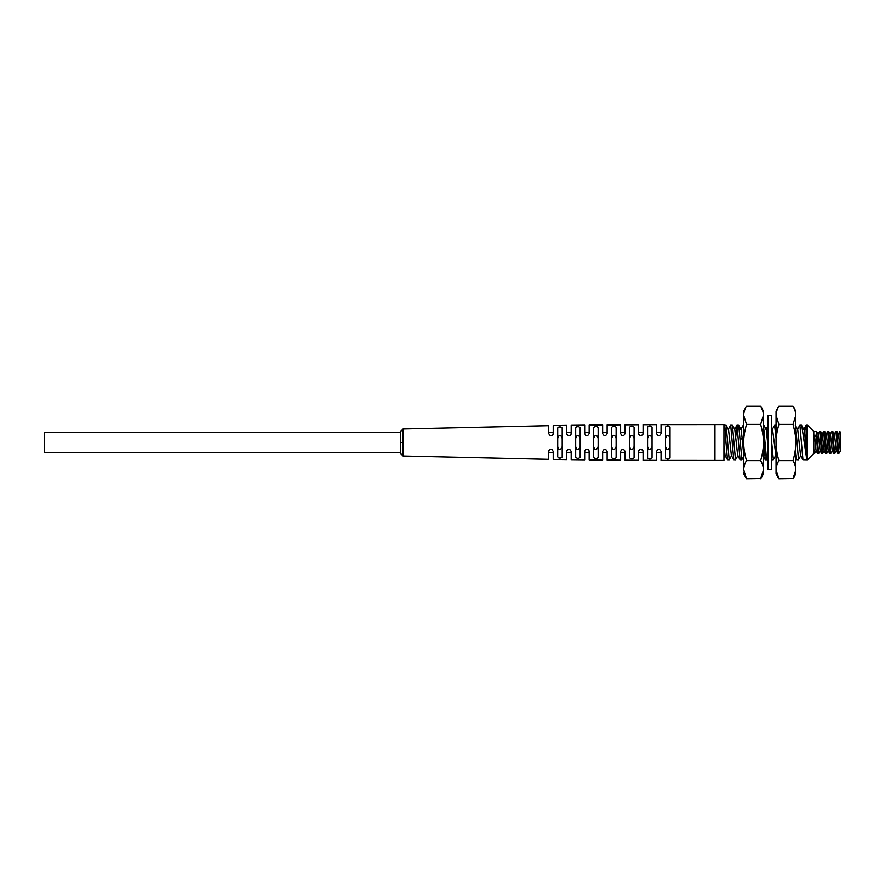 <?xml version="1.0" encoding="UTF-8"?>
<svg xmlns="http://www.w3.org/2000/svg" width="885" height="885" viewBox="0 0 885 885"><rect width="100%" height="100%" fill="white"/><g stroke="black" fill="none" stroke-linecap="round" stroke-linejoin="round"><path stroke-width="1.33" d="M634.091 442.5L634.091 427.156C632.598 425.674 631.105 425.685 629.6 427.19L629.6 457.81C631.105 459.315 632.598 459.326 634.091 457.844L634.091 442.5M400.474 433.418L400.474 432.621L44.25 432.621L44.25 452.379L400.474 452.379L400.474 450.996M665.542 446.615C666.781 450.631 668.275 450.631 670.033 446.615M647.566 446.615C648.816 450.631 650.309 450.631 652.057 446.615M629.6 446.615C630.839 450.631 632.344 450.631 634.091 446.615M611.623 446.615C612.874 450.631 614.367 450.631 616.126 446.615M593.658 446.615C594.897 450.631 596.401 450.631 598.149 446.615M575.692 446.615C576.931 450.631 578.425 450.631 580.184 446.615M557.716 446.615C558.955 450.631 560.459 450.631 562.207 446.615M400.474 451.604L400.474 431.637L403.095 428.948L548.733 425.641L548.733 433.539C550.238 436.449 551.742 436.449 553.225 433.517L553.225 425.574L566.699 425.386L566.699 433.539C568.214 436.438 569.708 436.438 571.19 433.517L571.19 425.32L584.675 425.165L584.675 433.539C586.18 436.438 587.673 436.438 589.167 433.517L589.167 425.11L602.641 424.966L602.641 433.528C604.145 436.438 605.65 436.438 607.132 433.517L607.132 424.922L620.617 424.811L620.617 433.517C622.122 436.438 623.615 436.438 625.109 433.517L625.109 424.778L638.583 424.689L638.583 433.517C640.087 436.438 641.581 436.438 643.074 433.517L643.074 424.667L656.548 424.601L656.548 433.517C658.053 436.438 659.557 436.438 661.051 433.517L661.051 424.579L714.958 424.534L714.958 460.465L661.051 460.421L661.051 451.483C659.546 448.562 658.053 448.562 656.548 451.483L656.548 460.399L643.074 460.333L643.074 451.483C641.581 448.562 640.087 448.562 638.583 451.483L638.583 460.311L625.109 460.222L625.109 451.483C623.615 448.562 622.111 448.562 620.617 451.483L620.617 460.189L607.132 460.078L607.132 451.483C605.65 448.562 604.145 448.562 602.641 451.483L602.641 460.034L589.167 459.89L589.167 451.483C587.673 448.562 586.18 448.562 584.675 451.483L584.675 459.835L571.19 459.68L571.19 451.483C569.708 448.562 568.214 448.562 566.699 451.483L566.699 459.614L553.225 459.426L553.225 451.483C551.742 448.551 550.238 448.551 548.733 451.483L548.733 459.359L403.095 456.052L403.095 428.948M670.033 458.043L670.033 426.957C668.54 425.497 667.036 425.508 665.542 426.979L665.542 458.021C667.036 459.492 668.54 459.503 670.033 458.043L670.033 452.191M652.057 457.965L652.057 427.035C650.563 425.574 649.07 425.574 647.566 427.068L647.566 457.932C649.07 459.426 650.563 459.426 652.057 457.965L652.057 456.616M616.126 457.689L616.126 427.311C614.633 425.818 613.128 425.829 611.623 427.355L611.623 457.645C613.128 459.171 614.633 459.182 616.126 457.689M598.149 457.501L598.149 427.499C596.656 425.995 595.163 426.017 593.658 427.555L593.658 457.445C595.163 458.983 596.667 459.005 598.149 457.501M580.184 457.268L580.184 427.732C578.69 426.205 577.197 426.227 575.692 427.798L575.692 457.202C577.197 458.773 578.69 458.795 580.184 457.268M557.716 428.074L557.716 456.925C559.231 458.519 560.725 458.541 562.207 456.992L562.207 428.008C560.725 426.459 559.22 426.481 557.716 428.074L557.959 427.488M559.519 458.109L558.612 457.91M595.439 458.585L594.543 458.397M548.788 450.963L549.032 450.376M580.095 447.755L579.874 448.485M598.061 447.755L597.851 448.485M616.037 447.755L615.816 448.485M634.003 447.755L633.793 448.485M651.98 447.755L651.758 448.485M669.945 447.755L669.735 448.485M643.019 450.974L642.787 450.388M642.256 449.757L641.448 449.326M640.275 449.303L639.413 449.735M638.87 450.376L638.649 450.963M625.109 451.483C623.626 448.717 622.133 448.717 620.617 451.483M607.132 451.483C605.661 448.717 604.167 448.717 602.641 451.483M589.1 450.963L588.879 450.388M588.348 449.757L587.54 449.326M586.368 449.303L585.505 449.735M584.963 450.376L584.731 450.963M571.19 451.483L569.575 449.326M568.402 449.303L567.539 449.735M566.997 450.376L566.765 450.963M552.406 449.757L551.609 449.326M550.437 449.303L549.563 449.735M562.13 447.755L561.909 448.485M658.252 435.697L657.389 435.265M643.019 434.037L642.798 434.601M640.286 435.697L638.915 434.69M638.649 434.07L638.583 433.517M622.321 435.697L621.447 435.265M586.379 435.697L585.505 435.265M570.913 434.612L571.124 434.059M566.754 434.015L566.986 434.612M569.619 435.663L570.383 435.243M553.158 434.059L552.937 434.612M551.643 435.663L552.406 435.243M670.033 438.385C668.54 434.303 667.036 434.303 665.542 438.385M652.057 438.385C650.563 434.303 649.07 434.303 647.566 438.385M634.091 438.385C632.598 434.303 631.105 434.303 629.6 438.385M616.126 438.385C614.621 434.303 613.128 434.303 611.623 438.385M598.149 438.385C596.656 434.303 595.163 434.303 593.658 438.385M580.184 438.385C578.69 434.303 577.186 434.303 575.692 438.385M562.207 438.385C560.714 434.303 559.22 434.303 557.716 438.385M575.98 427.167L576.589 426.824M558.623 427.09L559.541 426.891M559.951 426.869L562.207 428.008M652.057 427.798L652.057 427.035M714.958 424.534L723.941 424.534L723.941 460.465L714.958 460.465M723.941 425.939L724.417 425.198L726.142 425.298L729.185 459.802L727.47 459.713L725.988 442.5C725.313 428.052 724.627 422.93 723.941 427.134M741.763 459.802L740.048 459.713L736.995 425.198L738.721 425.287L741.895 459.647M739.948 438.263L742.283 439.259L741.088 429.369L738.721 425.298M737.692 455.664L734.793 429.358L732.426 425.287L735.479 459.802L737.946 455.631M735.479 459.802L733.753 459.702L731.386 455.631L728.51 429.369L726.142 425.298M727.47 459.713L725.103 455.642L723.941 446.217M733.753 459.702L730.711 425.198L732.426 425.287M743.688 426.603L743.157 425.342M736.995 425.198L735.778 436.604M743.688 438.65L742.283 439.259L743.688 454.68M763.456 456.704L765.282 459.791L763.456 437.909M763.456 425.198L766.133 454.735L766.919 459.802L767.948 458.109M763.877 425.298L766.244 429.369L767.948 446.018M771.565 427.698L772.539 429.369L776.056 456.737M771.565 441.184L773.346 459.647M795.825 428.196L798.491 459.669M813.791 453.507L814.565 453.507L813.791 449.137L813.791 453.507L807.507 459.802L802.938 459.713L799.896 425.198L801.511 425.198L801.954 426.858L806.578 458.308L806.047 425.353M801.611 425.287L804.288 430.508L801.954 426.858M795.327 425.298L797.695 429.369L800.571 455.642L802.938 459.713M798.37 459.802L796.655 459.713L795.825 452.899M806.578 458.308C805.837 451.925 805.073 433.163 804.288 430.508L806.622 426.858M807.507 459.802L807.507 425.198L806.18 425.198M807.507 425.198L813.791 431.493L813.791 435.243L816.435 435.243L814.687 437.002L813.724 436.028M813.791 449.137L813.791 435.243M840.484 450.985L838.825 453.507L836.867 431.515L835.949 431.493L837.896 453.485L836.292 450.996L834.411 433.993M834.267 434.015L835.938 431.493M833.559 442.5L832.818 431.515L831.911 431.493L833.847 453.485L834.776 453.507L833.559 442.5M830.23 434.004L831.889 431.493M827.718 431.626L829.809 453.496L830.738 453.507L828.78 431.515L827.851 431.493M816.435 435.243L817.674 453.485L818.603 453.507L816.645 431.515L818.249 434.004L820.141 451.018M814.565 453.507L816.224 450.996M822.773 453.385L820.672 431.493L822.298 434.015L824.167 450.996L825.793 453.507M818.105 434.004L819.764 431.493L821.722 453.485L820.118 450.985M828.36 450.985L826.69 453.507L824.731 431.515L826.313 433.971M823.669 431.637L825.76 453.496L826.678 453.507M838.803 453.507L837.896 453.485M839.865 431.592L840.75 432.389L840.75 444.569L839.854 431.615L838.316 434.004M840.75 444.569L840.75 449.901M840.75 451.638L840.341 450.985M840.352 451.007L838.46 433.993M833.847 453.485L832.254 450.996L830.373 433.993M836.447 450.985L834.776 453.507M832.398 450.985L830.738 453.507M828.227 451.029L826.336 434.015M816.103 451.018L814.687 437.002M776.056 438.186L774.607 425.353M773.213 459.802L771.565 459.791M793.015 460.654C794.896 454.082 795.836 448.031 795.825 442.5L795.825 469.736L793.015 478.818L795.825 473.951L795.825 469.736C795.692 466.55 794.752 463.519 793.015 460.654L778.866 460.654C777.13 463.519 776.189 466.55 776.056 469.736L776.056 442.5C775.924 437.798 776.853 431.747 778.866 424.346L793.015 424.346L795.825 415.264L795.825 411.049L793.093 406.326M793.137 478.597L778.866 478.818L776.056 469.736L776.056 473.951L778.745 478.597M778.789 406.326L776.056 411.049L776.056 442.5C776.045 448.031 776.975 454.082 778.866 460.654M793.015 424.346C795.018 431.747 795.958 437.798 795.825 442.5L795.825 415.264C795.692 412.078 794.752 409.047 793.015 406.182L778.866 406.182C777.13 409.047 776.189 412.078 776.056 415.264L778.866 424.346M767.948 442.5L767.948 469.393L771.565 469.393L771.565 415.607L767.948 415.607L767.948 442.5M760.646 460.654C762.538 454.082 763.478 448.031 763.456 442.5L763.456 469.736L760.646 478.818L763.456 473.951L763.456 469.736C763.324 466.55 762.394 463.519 760.646 460.654L746.497 460.654C744.761 463.519 743.831 466.55 743.688 469.736L743.688 442.5C743.555 437.798 744.495 431.747 746.497 424.346L760.646 424.346L763.456 415.264L763.456 411.049L760.724 406.326M743.898 472.081L743.688 473.951L746.376 478.597M746.42 406.326L743.688 411.049L743.688 442.5C743.677 448.031 744.617 454.082 746.497 460.654M760.779 478.597L746.497 478.818L743.688 469.736M762.804 410.983L760.646 406.182L746.497 406.182C744.761 409.047 743.831 412.078 743.688 415.264L746.497 424.346M744.351 410.983L745.17 408.781M760.646 406.182L760.646 406.182C762.394 409.047 763.324 412.078 763.456 415.264L763.456 442.5C763.6 437.798 762.66 431.747 760.646 424.346M400.474 442.5L403.095 442.5M400.474 453.363L403.095 456.052M656.548 452.379L661.051 452.379M638.583 452.379L643.074 452.379M620.617 452.379L625.109 452.379M602.641 452.379L607.132 452.379M584.675 452.379L589.167 452.379M566.699 452.379L571.19 452.379M548.733 452.379L553.225 452.379M656.548 432.621L661.051 432.621M638.583 432.621L643.074 432.621M620.617 432.621L625.109 432.621M602.641 432.621L607.132 432.621M584.675 432.621L589.167 432.621M566.699 432.621L571.19 432.621M548.733 432.621L553.225 432.621M731.652 455.631L729.284 459.702M725.224 455.863L723.941 458.076M740.822 429.369L743.19 425.298M737.681 455.631L740.048 459.702M734.539 429.358L736.906 425.287M728.244 429.369L730.612 425.298M744.23 455.631L741.862 459.702M765.304 459.802L766.919 459.802M775.68 455.631L773.313 459.702M798.469 459.713L800.836 455.642M799.797 425.298L797.429 429.369M796.611 459.647L795.825 458.275M803.724 429.369L806.091 425.298M813.791 431.493L816.623 431.493M819.775 431.493L820.672 431.493M823.824 431.493L824.698 431.493M821.756 453.507L822.63 453.507M832.818 431.515L834.422 434.015M828.78 431.515L830.373 434.015M838.46 434.015L836.867 431.515M822.751 453.43L824.311 450.996M818.714 453.419L820.273 450.985M817.685 453.485L816.081 450.985M823.703 431.581L822.143 434.015M827.74 431.581L826.181 434.015M829.809 453.485L828.205 450.985M774.64 425.298L772.273 429.369M768.346 425.298L765.979 429.369M774.74 425.198L776.056 425.198"/></g></svg>
